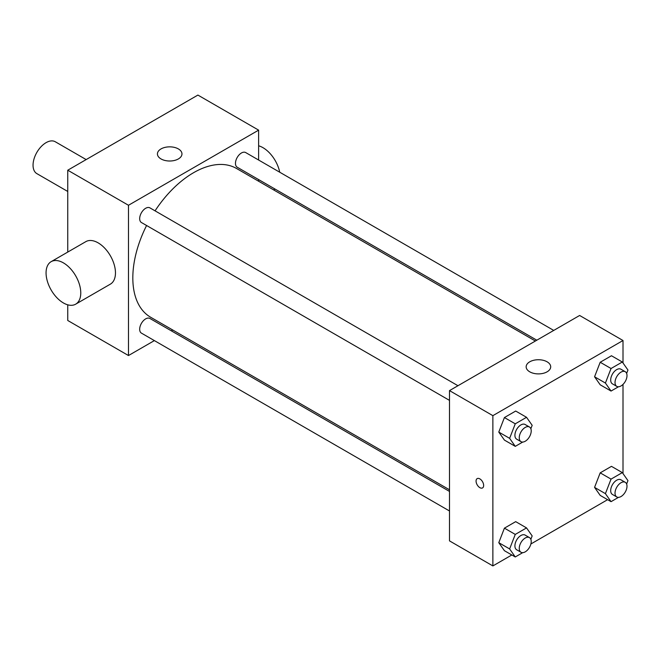 <?xml version="1.0" encoding="UTF-8"?>
<svg xmlns="http://www.w3.org/2000/svg" width="661" height="661" viewBox="0 0 661 661"><rect width="100%" height="100%" fill="white"/><g stroke="black" fill="none" stroke-linecap="round" stroke-linejoin="round"><path stroke-width="0.99" d="M86.161 159.582L55.268 141.751A18.401 10.626 120 0 0 41.081 146.684A18.401 10.626 120 0 0 33.05 165.2A18.401 10.626 120 0 0 36.859 173.628L67.752 191.467M154.377 340.597L128.482 355.544L67.752 320.486L67.752 304.82M67.752 252.072L67.752 170.208L197.895 95.077L258.625 130.143L258.625 160.036M172.736 329.996L171.306 330.822M449.497 400.384L141.429 222.526A8.469 4.891 -60 0 1 141.429 212.751A8.469 4.891 -60 0 1 149.898 207.86L457.957 385.718M449.497 510.986L141.429 333.127A8.469 4.891 -60 0 1 141.429 323.345A8.469 4.891 -60 0 1 149.898 318.462L449.497 491.429M258.625 179.585L258.625 181.238M128.482 355.544L128.482 205.274L258.625 130.143M536.806 340.192L237.216 167.225A8.469 4.891 -60 0 1 237.216 157.45A8.469 4.891 -60 0 1 245.677 152.559L553.744 330.417M449.497 489.784L150.609 317.222A85.889 49.583 -60 0 1 146.585 225.5M155.054 210.834A85.889 49.583 -60 0 1 236.498 168.464L535.385 341.018M51.145 261.665L85.847 241.629A24.54 14.17 60 0 1 110.387 255.799A24.54 14.17 60 0 1 110.387 284.131L75.684 304.167A24.54 14.17 -120 0 0 75.684 275.827A24.54 14.17 -120 0 0 51.145 261.665A24.54 14.17 -120 0 0 47.385 281.33A24.54 14.17 -120 0 0 63.415 302.953A24.54 14.17 -120 0 0 75.684 304.167M128.482 205.274L67.752 170.208M178.371 148.923A12.27 7.081 180 0 1 181.965 153.93A12.27 7.081 180 0 1 169.695 161.011A12.27 7.081 180 0 1 157.425 153.93A12.27 7.081 180 0 1 165.002 147.386A12.27 7.081 180 0 1 178.371 148.923M258.625 145.8A24.54 14.17 60 0 1 262.962 147.667A24.54 14.17 60 0 1 279.727 172.215M511.837 554.976L492.875 565.923L449.497 540.88L449.497 390.61L579.631 315.471L623.009 340.514L623.009 363.005M607.616 499.675L530.882 543.978M600.196 384.793L594.561 376.778L600.196 362.253L611.466 355.75L600.196 362.253L594.561 376.778L600.196 384.793L611.045 391.056L605.41 383.041L611.045 368.516L622.315 362.005L627.95 370.028L626.636 373.407M504.417 550.696L498.782 542.681L504.417 528.156L515.687 521.645L504.417 528.156L498.782 542.681L504.417 550.696L515.266 556.959L509.631 548.936L515.266 534.418L526.536 527.908L532.171 535.922L530.857 539.31M623.009 384.405L623.009 473.598M492.875 565.923L492.875 415.653L623.009 340.514M600.196 495.395L594.561 487.38L600.196 472.855L611.466 466.344L600.196 472.855L594.561 487.38L600.196 495.395L611.045 501.658L605.41 493.643L611.045 479.118L622.315 472.607L627.95 480.621L626.636 484.009M504.417 440.094L498.782 432.079L504.417 417.554L515.687 411.043L504.417 417.554L498.782 432.079L504.417 440.094L515.266 446.357L509.631 438.342L515.266 423.817L526.536 417.306L532.171 425.32L530.857 428.708M492.875 415.653L449.497 390.61M529.75 371.821A12.27 7.081 180 0 1 526.156 366.814A12.27 7.081 180 0 1 538.426 359.733A12.27 7.081 180 0 1 550.696 366.814A12.27 7.081 180 0 1 543.119 373.358A12.27 7.081 180 0 1 529.75 371.821M483.654 485.463A5.371 3.098 60 0 1 482.547 487.925A5.371 3.098 60 0 1 477.176 484.827A5.371 3.098 60 0 1 477.176 478.622A5.371 3.098 60 0 1 481.315 480.068A5.371 3.098 60 0 1 483.654 485.463M482.547 487.925A5.371 3.098 60 0 1 477.176 484.819A5.371 3.098 60 0 1 477.176 478.622M522.702 442.06L515.266 446.357M529.469 427.006L525.131 424.502A8.469 4.891 120 0 0 518.604 426.766A8.469 4.891 120 0 0 514.911 435.285A8.469 4.891 120 0 0 516.662 439.16L521 441.664A8.469 4.891 120 0 0 529.469 436.781A8.469 4.891 120 0 0 529.469 427.006A8.469 4.891 120 0 0 522.942 429.27A8.469 4.891 120 0 0 519.249 437.789A8.469 4.891 120 0 0 521 441.664M509.631 438.342L498.782 432.079M515.266 423.817L504.417 417.554M526.536 417.306L515.687 411.043M618.481 386.759L611.045 391.056M625.248 371.705L620.91 369.202A8.469 4.891 120 0 0 614.391 371.465A8.469 4.891 120 0 0 610.69 379.984A8.469 4.891 120 0 0 612.45 383.867L616.787 386.371A8.469 4.891 120 0 0 625.248 381.48A8.469 4.891 120 0 0 625.248 371.705A8.469 4.891 120 0 0 618.729 373.969A8.469 4.891 120 0 0 615.027 382.496A8.469 4.891 120 0 0 616.787 386.371M605.41 383.041L594.561 376.778M611.045 368.516L600.196 362.253M622.315 362.005L611.466 355.75M522.702 552.662L515.266 556.959M529.469 537.608L525.131 535.096A8.469 4.891 120 0 0 518.604 537.368A8.469 4.891 120 0 0 514.911 545.887A8.469 4.891 120 0 0 516.662 549.762L521 552.265A8.469 4.891 120 0 0 529.469 547.382A8.469 4.891 120 0 0 529.469 537.608A8.469 4.891 120 0 0 522.942 539.872A8.469 4.891 120 0 0 519.249 548.39A8.469 4.891 120 0 0 521 552.265M509.631 548.936L498.782 542.681M515.266 534.418L504.417 528.156M526.536 527.908L515.687 521.645M618.481 497.361L611.045 501.658M625.248 482.307L620.91 479.803A8.469 4.891 120 0 0 614.391 482.067A8.469 4.891 120 0 0 610.69 490.586A8.469 4.891 120 0 0 612.45 494.461L616.787 496.965A8.469 4.891 120 0 0 625.248 492.081A8.469 4.891 120 0 0 625.248 482.307A8.469 4.891 120 0 0 618.729 484.571A8.469 4.891 120 0 0 615.027 493.089A8.469 4.891 120 0 0 616.787 496.965M605.41 493.643L594.561 487.38M611.045 479.118L600.196 472.855M622.315 472.607L611.466 466.344M275.042 189.071L273.613 189.889"/></g></svg>
